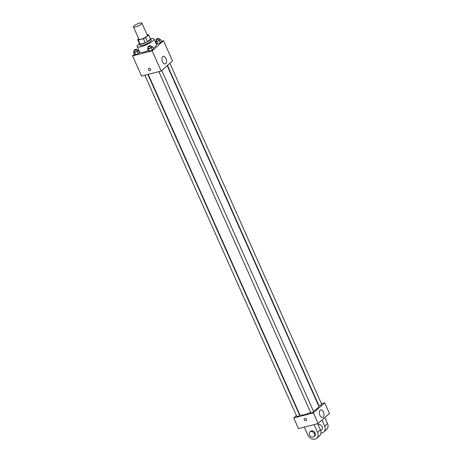 <?xml version="1.0" encoding="UTF-8"?>
<svg xmlns="http://www.w3.org/2000/svg" width="462" height="462" viewBox="0 0 462 462"><rect width="100%" height="100%" fill="white"/><g stroke="black" fill="none" stroke-linecap="round" stroke-linejoin="round"><path stroke-width="0.69" d="M135.533 26.883A4.626 1.08 156 0 1 133.431 26.865A4.626 1.08 156 0 1 137.22 23.995A4.626 1.08 156 0 1 141.886 23.1A4.626 1.08 156 0 1 139.969 25.006A4.626 1.08 156 0 1 135.533 26.883M141.886 23.1L147.378 35.43A4.626 1.08 156 0 1 145.461 37.335A4.626 1.08 156 0 1 141.025 39.218A4.626 1.08 156 0 1 138.923 39.195L133.431 26.865M150.398 38.935A5.971 1.392 156 0 1 150.433 38.999A5.971 1.392 156 0 1 150.456 39.068L147.476 41.736L145.645 37.624L148.625 34.956A5.971 1.392 156 0 0 148.602 34.887A5.971 1.392 156 0 0 148.036 34.592L147.107 34.829M138.715 38.739L137.67 39.674A5.971 1.392 156 0 0 137.693 39.744A5.971 1.392 156 0 0 138.265 40.038L143.428 38.71A5.971 1.392 156 0 0 145.645 37.624M138.265 40.038L140.096 44.15L145.259 42.822L143.428 38.71M140.096 44.15A5.971 1.392 156 0 1 139.524 43.855A5.971 1.392 156 0 1 139.501 43.786M147.476 41.736A5.971 1.392 156 0 1 145.259 42.822M139.374 43.526A6.168 1.438 -24 0 0 139.345 43.936A6.168 1.438 -24 0 0 145.565 42.741A6.168 1.438 -24 0 0 150.618 38.918A6.168 1.438 -24 0 0 150.289 38.664M150.618 38.918L151.224 40.286A6.168 1.438 156 0 1 148.672 42.827A6.168 1.438 156 0 1 142.758 45.334A6.168 1.438 156 0 1 139.951 45.305L139.345 43.936M150.456 39.068L148.625 34.956M150.554 38.82A9.257 2.16 156 0 1 154.042 39.033A9.257 2.16 156 0 1 150.214 42.839A9.257 2.16 156 0 1 141.337 46.598A9.257 2.16 156 0 1 137.133 46.558A9.257 2.16 156 0 1 139.316 43.826M148.273 50.525A9.257 2.16 156 0 1 143.78 52.085A9.257 2.16 156 0 1 139.576 52.039L137.133 46.558M154.042 39.033L156.485 44.514A9.257 2.16 156 0 1 153.014 48.106M156.451 40.691L155.578 41.47L156.647 43.867L157.871 43.942L160.326 42.926L161.556 41.823L160.487 39.426L159.234 39.357M134.309 54.291L132.548 55.873L152.177 50.832L163.513 40.679L161.296 41.251M156.075 42.591L155.677 42.695M138.791 50.283L138.473 50.566M134.309 51.548L133.437 52.333L134.506 54.73L135.73 54.805L138.184 53.783L139.414 52.685L138.346 50.289L137.099 50.219M148.342 47.944L147.47 48.724L148.539 51.126L149.769 51.201L152.223 50.179L153.448 49.082L152.379 46.685L151.132 46.616M163.513 40.679L172.511 60.892L161.174 71.044L141.545 76.08L132.548 55.873M161.174 71.044L152.177 50.832M162.474 61.735A3.869 2.206 -104.4 0 1 163.288 56.399A3.869 2.206 -104.4 0 1 166.389 59.592A3.869 2.206 -104.4 0 1 165.211 63.889A3.869 2.206 -104.4 0 1 162.474 61.735M150.433 70.455A1.351 1.063 48.2 0 1 148.631 68.445A1.351 1.063 48.2 0 1 150.427 70.455A1.351 1.063 48.2 0 1 148.631 68.445M310.614 412.416A10.43 2.431 156 0 1 304.452 414.657A10.43 2.431 156 0 1 299.717 414.605L148.233 74.365M167.186 65.662L318.768 406.127A10.43 2.431 156 0 1 313.38 411.03M158.888 71.627L310.799 412.82A1.542 0.358 -24 0 0 312.352 412.52A1.542 0.358 -24 0 0 313.617 411.567L161.769 70.507M147.886 74.457L299.584 415.171A1.542 0.358 156 0 1 298.943 415.806A1.542 0.358 156 0 1 297.464 416.429A1.542 0.358 156 0 1 296.766 416.424L144.854 75.231M169.872 63.254L321.719 404.308A1.542 0.358 156 0 1 321.084 404.943A1.542 0.358 156 0 1 319.606 405.572A1.542 0.358 156 0 1 318.901 405.561L167.458 65.413M318.116 423.538L298.487 428.58L293.763 417.96L296.396 415.598L293.763 417.96L313.386 412.918L324.722 402.772L321.413 403.621L324.722 402.772L329.452 413.392L318.116 423.538L313.386 412.918L324.722 402.772M318.387 404.4L318.041 404.487L318.387 404.4M147.47 48.724L148.7 48.805L151.155 47.782L152.379 46.685M150.727 45.709L151.334 47.078A1.542 0.358 156 0 1 150.699 47.713A1.542 0.358 156 0 1 149.22 48.337A1.542 0.358 156 0 1 148.516 48.331L147.909 46.962A1.542 0.358 156 0 1 149.168 46.004A1.542 0.358 156 0 1 150.727 45.709A1.542 0.358 156 0 1 150.086 46.344A1.542 0.358 156 0 1 148.608 46.968A1.542 0.358 156 0 1 147.909 46.962M148.539 51.126L149.769 51.201L148.7 48.805M149.769 51.201L152.223 50.179L151.155 47.782M152.223 50.179L153.448 49.082M155.578 41.47L156.803 41.545L159.257 40.523L160.487 39.426M158.83 38.45L159.442 39.819A1.542 0.358 156 0 1 158.801 40.454A1.542 0.358 156 0 1 157.323 41.083A1.542 0.358 156 0 1 156.624 41.078L156.012 39.703A1.542 0.358 156 0 1 157.276 38.75A1.542 0.358 156 0 1 158.83 38.45A1.542 0.358 156 0 1 158.195 39.085A1.542 0.358 156 0 1 156.716 39.715A1.542 0.358 156 0 1 156.012 39.703M156.647 43.867L157.871 43.942L156.803 41.545M157.871 43.942L160.326 42.926L159.257 40.523M160.326 42.926L161.556 41.823M133.437 52.333L134.667 52.408L137.116 51.386L138.346 50.289M136.688 49.313L137.301 50.681A1.542 0.358 156 0 1 136.665 51.317A1.542 0.358 156 0 1 135.181 51.94A1.542 0.358 156 0 1 134.482 51.935L133.87 50.566A1.542 0.358 156 0 1 135.135 49.607A1.542 0.358 156 0 1 136.688 49.313A1.542 0.358 156 0 1 136.053 49.948A1.542 0.358 156 0 1 134.575 50.572A1.542 0.358 156 0 1 133.87 50.566M134.506 54.73L135.73 54.805L134.667 52.408M135.73 54.805L138.184 53.783L137.116 51.386M138.184 53.783L139.414 52.685M304.331 419.825A1.351 1.063 -131.8 0 0 306.306 420.559A1.351 1.063 48.2 0 1 304.504 418.543A1.351 1.063 -131.8 0 0 304.331 419.825M304.504 418.543A1.351 1.063 48.2 0 1 306.306 420.559M293.763 417.96L313.386 412.918M323.429 412.081A3.869 2.206 -104.4 0 1 322.615 417.417A3.869 2.206 -104.4 0 1 319.513 414.218A3.869 2.206 -104.4 0 1 320.686 409.921A3.869 2.206 -104.4 0 1 323.429 412.081M317.654 423.66L320.414 429.851L317.579 432.386A6.168 4.857 48.2 0 1 316.788 438.242A6.168 4.857 48.2 0 1 307.761 434.909L304.285 427.09M316.788 438.242L319.623 435.706A6.168 4.857 -131.8 0 0 320.414 429.851M318.127 424.717A3.084 2.431 48.2 0 1 321.771 425.935A3.084 2.431 48.2 0 1 321.812 429.602L320.697 430.601M324.832 417.527L327.5 423.51L324.665 426.045L322.002 420.062M324.665 426.045A6.168 4.857 48.2 0 1 323.874 431.901A6.168 4.857 48.2 0 1 320.963 432.929M309.904 431.982L310.614 431.346A3.084 2.431 48.2 0 1 314.483 432.028A3.084 2.431 48.2 0 1 314.726 435.943L314.021 436.578A3.084 2.431 48.2 0 1 313.184 437.023A3.084 2.431 48.2 0 1 309.788 435.429A3.084 2.431 48.2 0 1 309.904 431.982A3.084 2.431 48.2 0 1 313.773 432.663A3.084 2.431 48.2 0 1 314.021 436.578M314.096 424.572L317.579 432.386M327.5 423.51A6.168 4.857 48.2 0 1 326.703 429.365L323.874 431.901M150.433 38.999L148.602 34.887M139.524 43.855L137.693 39.744"/></g></svg>

